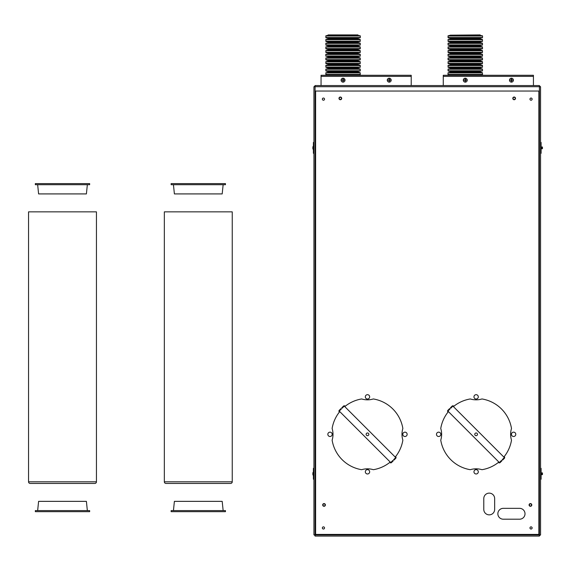 <?xml version="1.0" encoding="UTF-8"?>
<svg xmlns="http://www.w3.org/2000/svg" width="571" height="571" viewBox="0 0 571 571"><rect width="100%" height="100%" fill="white"/><g stroke="black" fill="none" stroke-linecap="round" stroke-linejoin="round"><path stroke-width="0.86" d="M315.113 85.557L539.367 85.557L315.113 85.557L315.113 86.699L539.367 86.692L539.367 85.557M539.367 86.15L539.952 86.15L539.952 86.735M314.535 86.735L314.535 86.15L315.113 86.15M314.535 534.913L315.113 536.09L539.367 536.09L315.113 536.09L315.113 535.498M315.078 474.729L315.078 534.899L313.936 534.913L313.936 479.212L313.393 479.212L313.393 468.348L313.936 468.348L313.936 153.306L313.393 153.306L313.393 142.443L313.936 142.443L313.936 86.735L315.078 86.735L315.078 472.831M539.952 534.913L539.952 535.498L539.367 535.498M315.62 91.039L315.62 534.413L315.128 534.956L539.367 534.956L539.367 536.09M539.352 534.956L539.409 86.735L540.551 86.735L540.551 534.913L540.551 479.212L541.094 479.212L541.094 477.577L540.551 477.577M540.551 86.735L540.551 142.443L541.094 142.443L541.094 153.306L540.551 153.306L540.551 468.348L541.094 468.348L541.094 477.577M538.867 91.039L538.867 534.413L539.352 534.899L538.867 534.413L315.62 534.413L315.078 534.899L315.078 91.039L539.409 91.039L539.409 534.913L540.551 534.913M395.724 458.335A1.085 1.085 0 0 0 395.724 456.8L395.56 456.636A35.852 35.852 0 0 0 402.862 440.17A19.828 19.828 0 0 1 402.862 428.493A35.852 35.852 0 0 0 373.334 398.958A19.828 19.828 0 0 1 361.657 398.958A35.852 35.852 0 0 0 345.191 406.267L345.027 406.102A1.085 1.085 0 0 0 343.485 406.102L341.758 407.83L342.143 408.215L343.87 406.481A0.542 0.542 0 0 1 344.641 406.481L395.339 457.185A0.542 0.542 0 0 1 395.339 457.949L393.612 459.676L393.997 460.062L395.724 458.335M392.841 460.447L393.226 460.833L391.499 462.56A1.085 1.085 0 0 1 389.964 462.56L389.8 462.396A35.852 35.852 0 0 1 373.334 469.697A19.828 19.828 0 0 0 361.657 469.697A35.852 35.852 0 0 1 332.122 440.17A19.828 19.828 0 0 0 332.122 428.493A35.852 35.852 0 0 1 339.424 412.026L339.26 411.862A1.085 1.085 0 0 1 339.26 410.328L340.994 408.593L341.372 408.979L339.645 410.706A0.542 0.542 0 0 0 339.645 411.477L390.343 462.175A0.542 0.542 0 0 0 391.114 462.175L392.841 460.447M539.409 146.918L539.409 148.824M539.409 472.831L539.409 474.729M322.95 504.942A1.092 1.092 0 0 1 324.035 503.85A1.092 1.092 0 0 1 325.127 504.942A1.092 1.092 0 0 1 324.035 506.034A1.092 1.092 0 0 1 322.95 504.942M325.399 504.942A1.356 1.356 0 0 1 324.035 506.299A1.356 1.356 0 0 1 322.679 504.942A1.356 1.356 0 0 1 324.035 503.586A1.356 1.356 0 0 1 325.399 504.942M322.358 99.133A1.085 1.085 0 0 0 323.443 100.225A1.085 1.085 0 0 0 324.528 99.133A1.085 1.085 0 0 0 323.443 98.048A1.085 1.085 0 0 0 322.358 99.133M529.959 99.133A1.085 1.085 0 0 0 531.044 100.225A1.085 1.085 0 0 0 532.129 99.133A1.085 1.085 0 0 0 531.044 98.048A1.085 1.085 0 0 0 529.959 99.133M494.65 498.562L494.65 509.425A5.432 5.432 0 0 1 489.219 514.856A5.432 5.432 0 0 1 483.787 509.425L483.787 498.562A5.432 5.432 0 0 1 489.219 493.13A5.432 5.432 0 0 1 494.65 498.562M519.581 519.203L503.287 519.203A5.432 5.432 0 0 1 497.855 513.772A5.432 5.432 0 0 1 503.287 508.34L519.581 508.34A5.432 5.432 0 0 1 525.013 513.772A5.432 5.432 0 0 1 519.581 519.203M474.772 434.331A1.356 1.356 0 0 0 476.128 435.687A1.356 1.356 0 0 0 477.484 434.331A1.356 1.356 0 0 0 476.128 432.975A1.356 1.356 0 0 0 474.772 434.331M504.193 456.636L504.357 456.8A1.085 1.085 0 0 1 504.357 458.335L502.63 460.062L502.244 459.676L503.972 457.949A0.542 0.542 0 0 0 503.972 457.185L453.274 406.481A0.542 0.542 0 0 0 452.51 406.481L450.776 408.215L450.398 407.83L452.125 406.102A1.085 1.085 0 0 1 453.66 406.102L453.824 406.267A35.852 35.852 0 0 1 470.29 398.958A19.828 19.828 0 0 0 481.967 398.958A35.852 35.852 0 0 1 511.502 428.493A19.828 19.828 0 0 0 511.502 440.17A35.852 35.852 0 0 1 504.193 456.636M481.967 469.697A19.828 19.828 0 0 0 470.29 469.697A35.852 35.852 0 0 1 440.755 440.17A19.828 19.828 0 0 0 440.755 428.493A35.852 35.852 0 0 1 448.064 412.026L447.9 411.862A1.085 1.085 0 0 1 447.9 410.328L449.627 408.593L450.012 408.979L448.285 410.706A0.542 0.542 0 0 0 448.285 411.477L498.983 462.175A0.542 0.542 0 0 0 499.746 462.175L501.481 460.447L501.859 460.833L500.132 462.56A1.085 1.085 0 0 1 498.597 462.56L498.433 462.396A35.852 35.852 0 0 1 481.967 469.697M473.959 396.852A2.17 2.17 0 0 0 476.128 399.022A2.17 2.17 0 0 0 478.298 396.852A2.17 2.17 0 0 0 476.128 394.675A2.17 2.17 0 0 0 473.959 396.852M440.819 434.331A2.17 2.17 0 0 0 438.649 432.154A2.17 2.17 0 0 0 436.48 434.331A2.17 2.17 0 0 0 438.649 436.501A2.17 2.17 0 0 0 440.819 434.331M473.959 471.81A2.17 2.17 0 0 0 476.128 473.98A2.17 2.17 0 0 0 478.298 471.81A2.17 2.17 0 0 0 476.128 469.633A2.17 2.17 0 0 0 473.959 471.81M511.438 434.331A2.17 2.17 0 0 0 513.607 436.501A2.17 2.17 0 0 0 515.777 434.331A2.17 2.17 0 0 0 513.607 432.154A2.17 2.17 0 0 0 511.438 434.331M366.132 434.331A1.356 1.356 0 0 0 367.496 435.687A1.356 1.356 0 0 0 368.852 434.331A1.356 1.356 0 0 0 367.496 432.975A1.356 1.356 0 0 0 366.132 434.331M369.665 396.852A2.17 2.17 0 0 0 367.496 394.675A2.17 2.17 0 0 0 365.319 396.852A2.17 2.17 0 0 0 367.496 399.022A2.17 2.17 0 0 0 369.665 396.852M332.186 434.331A2.17 2.17 0 0 0 330.017 432.154A2.17 2.17 0 0 0 327.84 434.331A2.17 2.17 0 0 0 330.017 436.501A2.17 2.17 0 0 0 332.186 434.331M365.319 471.81A2.17 2.17 0 0 0 367.496 473.98A2.17 2.17 0 0 0 369.665 471.81A2.17 2.17 0 0 0 367.496 469.633A2.17 2.17 0 0 0 365.319 471.81M407.144 434.331A2.17 2.17 0 0 0 404.975 432.154A2.17 2.17 0 0 0 402.798 434.331A2.17 2.17 0 0 0 404.975 436.501A2.17 2.17 0 0 0 407.144 434.331M322.358 527.947A1.085 1.085 0 0 0 323.443 529.032A1.085 1.085 0 0 0 324.528 527.947A1.085 1.085 0 0 0 323.443 526.862A1.085 1.085 0 0 0 322.358 527.947M529.959 527.947A1.085 1.085 0 0 0 531.044 529.032A1.085 1.085 0 0 0 532.129 527.947A1.085 1.085 0 0 0 531.044 526.862A1.085 1.085 0 0 0 529.959 527.947M321.052 85.557L321.052 75.286L411.22 75.286L357.96 75.286L360.322 74.444L360.094 72.66L357.96 72.096L358.188 71.318L360.322 70.754L360.094 68.97L357.96 68.406L358.188 67.621L360.322 67.057L360.094 65.272L357.96 64.709L358.188 63.931L360.322 63.367L360.094 61.582L357.96 61.018L358.188 60.233L360.322 59.677L360.094 57.885L357.96 57.321L358.188 56.543L360.322 55.979L360.094 54.195L357.96 53.631L358.188 52.846L360.322 52.289L360.094 50.498L357.96 49.934L358.188 49.156L360.322 48.592L360.094 46.808L357.96 46.244L358.188 45.459L360.322 44.902L360.094 43.111L357.96 42.554L358.188 41.769L360.322 41.205L360.094 39.42L357.96 38.857L358.188 38.071L360.322 37.515L360.322 35.994L358.188 35.431L357.96 34.91L328.139 34.91L357.96 35.166M357.853 75.286L328.246 75.286M315.078 148.824L315.078 146.918M443.267 85.557L443.267 75.286L533.435 75.286L533.435 85.557M509.482 80.176A1.956 1.956 0 0 0 511.438 82.131A1.956 1.956 0 0 0 513.393 80.176A1.956 1.956 0 0 0 511.438 78.22A1.956 1.956 0 0 0 509.482 80.176L511.273 80.019L511.595 78.819L511.595 80.019L512.794 80.019L511.595 80.34L511.595 81.539L511.273 80.34L510.074 80.019M511.273 78.819L511.595 80.019L512.794 80.019L511.595 80.34L511.273 81.539M463.309 80.176A1.956 1.956 0 0 0 465.265 82.131A1.956 1.956 0 0 0 467.221 80.176A1.956 1.956 0 0 0 465.265 78.22A1.956 1.956 0 0 0 463.309 80.176L465.101 80.019L465.429 78.819L465.429 80.019L466.621 80.019L465.429 80.34L465.429 81.539L465.101 80.34L463.909 80.019M465.101 78.819L465.429 80.019L466.621 80.019L465.429 80.34L465.101 81.539M411.22 75.286L411.22 85.557M387.266 80.176A1.956 1.956 0 0 0 389.222 82.131A1.956 1.956 0 0 0 391.178 80.176A1.956 1.956 0 0 0 389.222 78.22A1.956 1.956 0 0 0 387.266 80.176L389.058 80.019L389.379 78.819L389.379 80.019L390.578 80.019L389.379 80.34L389.379 81.539L389.058 80.34L387.859 80.019M389.058 78.819L389.379 80.019L390.578 80.019L389.379 80.34L389.058 81.539M341.094 80.176A1.956 1.956 0 0 0 343.05 82.131A1.956 1.956 0 0 0 345.005 80.176A1.956 1.956 0 0 0 343.05 78.22A1.956 1.956 0 0 0 341.094 80.176L342.885 80.019L343.214 78.819L343.214 80.019L344.406 80.019L343.214 80.34L343.214 81.539L342.885 80.34L341.694 80.019M342.885 78.819L343.214 80.019L344.406 80.019L343.214 80.34L342.885 81.539M321.052 75.286L328.139 75.286L326.005 74.715L360.094 74.715M341.694 98.376A1.356 1.356 0 0 1 340.33 99.732A1.356 1.356 0 0 1 338.974 98.376A1.356 1.356 0 0 1 340.33 97.02A1.356 1.356 0 0 1 341.694 98.376M339.245 98.376A1.092 1.092 0 0 1 340.33 97.284A1.092 1.092 0 0 1 341.422 98.376A1.092 1.092 0 0 1 340.33 99.468A1.092 1.092 0 0 1 339.245 98.376M515.506 98.376A1.356 1.356 0 0 1 514.15 99.732A1.356 1.356 0 0 1 512.794 98.376A1.356 1.356 0 0 1 514.15 97.02A1.356 1.356 0 0 1 515.506 98.376M513.058 98.376A1.092 1.092 0 0 1 514.15 97.284A1.092 1.092 0 0 1 515.242 98.376A1.092 1.092 0 0 1 514.15 99.468A1.092 1.092 0 0 1 513.058 98.376M531.801 504.942A1.356 1.356 0 0 1 530.445 506.299A1.356 1.356 0 0 1 529.089 504.942A1.356 1.356 0 0 1 530.445 503.586A1.356 1.356 0 0 1 531.801 504.942M529.353 504.942A1.092 1.092 0 0 1 530.445 503.85A1.092 1.092 0 0 1 531.537 504.942A1.092 1.092 0 0 1 530.445 506.034A1.092 1.092 0 0 1 529.353 504.942M313.393 142.443L313.936 142.443L313.936 153.306M312.851 148.417L312.851 147.325L312.851 147.803L313.322 147.739L313.322 149.638L312.851 148.738L313.393 149.638M312.851 146.933L313.322 146.105L313.322 147.739M541.094 142.443L540.551 142.443M540.551 148.738L542.45 148.738L542.45 147.004L540.551 147.004M540.551 474.644L542.45 474.644L542.45 472.909L540.551 472.909M313.936 468.348L313.936 479.212M312.851 474.323L312.851 473.238L312.851 473.716L313.322 473.644L313.322 475.543L312.851 474.644L313.393 475.543M312.851 472.845L313.322 472.01L313.322 473.644M328.139 35.166L325.777 35.994L326.005 37.779L328.139 38.343L327.911 39.128L325.777 39.684L326.005 41.476L328.139 42.04L327.911 42.818L325.777 43.382L326.005 45.166L328.139 45.73L327.911 46.515L325.777 47.072L326.005 48.863L328.139 49.427L327.911 50.205L325.777 50.769L326.005 52.553L328.139 53.117L327.911 53.902L325.777 54.459L325.777 55.979L327.911 56.543L328.139 57.321L325.777 58.156L360.322 58.156M326.005 74.715L325.777 72.931L327.911 72.367L328.139 71.582L326.005 71.025L325.777 69.234L327.911 68.677L328.139 67.892L326.005 67.328L325.777 65.544L327.911 64.98L328.139 64.195L326.005 63.638L325.777 61.846L327.911 61.29L328.139 60.505L326.005 59.941L325.777 58.156M450.355 35.166L447.992 35.994L448.221 37.779L450.355 38.343L450.126 39.128L447.992 39.684L448.221 41.476L450.355 42.04L450.126 42.818L447.992 43.382L448.221 45.166L450.355 45.73L450.126 46.515L447.992 47.072L448.221 48.863L450.355 49.427L450.126 50.205L447.992 50.769L448.221 52.553L450.355 53.117L450.126 53.902L447.992 54.459L448.221 56.251L450.355 56.807L450.126 57.592L447.992 58.156L448.221 59.941L450.355 60.505L450.126 61.29L447.992 61.846L448.221 63.638L450.355 64.195L450.126 64.98L447.992 65.544L448.221 67.328L450.355 67.892L450.126 68.677L447.992 69.234L448.221 71.025L450.355 71.582L450.126 72.367L447.992 72.931L447.992 74.444L450.355 75.279L480.175 75.279L482.538 74.444L482.309 72.66L480.175 72.096L480.404 71.318L482.538 70.754L482.309 68.97L480.175 68.406L480.404 67.621L482.538 67.057L482.309 65.272L480.175 64.709L480.404 63.931L482.538 63.367L482.309 61.582L480.175 61.018L480.404 60.233L482.538 59.677L482.309 57.885L480.175 57.321L480.404 56.543L482.538 55.979L482.309 54.195L480.175 53.631L480.404 52.846L482.538 52.289L482.309 50.498L480.175 49.934L480.404 49.156L482.538 48.592L482.309 46.808L480.175 46.244L480.404 45.459L482.538 44.902L482.309 43.111L480.175 42.554L480.404 41.769L482.538 41.205L482.309 39.42L480.175 38.857L480.404 38.071L482.538 37.515L482.538 35.994L480.404 35.431L480.175 34.91L450.355 35.166L480.175 35.166M28.55 481.803L28.55 211.848L96.449 211.848L96.449 481.803L28.55 481.803A1.627 1.627 0 0 0 30.177 483.437L94.815 483.437A1.627 1.627 0 0 0 96.449 481.803M37.786 483.437L38.207 483.437L37.786 483.437M86.792 483.437L38.207 483.437L86.792 483.437M164.341 481.803L164.341 211.848L232.24 211.848L232.24 481.803L164.341 481.803A1.627 1.627 0 0 0 165.975 483.437L230.613 483.437A1.627 1.627 0 0 0 232.24 481.803M173.577 483.437L173.998 483.437L173.577 483.437M222.583 483.437L173.998 483.437L222.583 483.437M173.441 510.595L174.391 501.359L222.19 501.359L223.147 510.595M171.136 510.595L225.452 510.595L225.452 511.68L171.136 511.68L171.136 510.595M223.147 184.69L222.19 193.919L174.391 193.919L173.441 184.69M225.452 184.69L171.136 184.69L171.136 183.598L225.452 183.598L225.452 184.69M87.349 184.69L86.399 193.919L38.6 193.919L37.65 184.69M89.654 184.69L35.338 184.69L35.338 183.598L89.654 183.598L89.654 184.69M37.65 510.595L38.6 501.359L86.399 501.359L87.349 510.595M35.338 510.595L89.654 510.595L89.654 511.68L35.338 511.68L35.338 510.595M443.267 76.378L533.435 76.378M512.794 80.176L513.393 80.176M466.621 80.176L467.221 80.176M321.052 76.378L411.22 76.378M390.578 80.176L391.178 80.176M344.406 80.176L345.005 80.176M313.936 144.07L313.393 144.07M313.936 151.672L313.393 151.672M541.094 144.07L540.551 144.07M541.094 151.672L540.551 151.672M542.45 147.803L541.094 147.803M541.094 469.976L540.551 469.976M542.45 473.716L541.094 473.716M313.936 469.976L313.393 469.976M313.936 477.577L313.393 477.577M327.911 75.008L358.188 75.008M328.139 75.279L357.96 75.279M326.005 57.885L360.094 57.885M325.777 59.677L360.322 59.677M326.005 56.251L360.094 56.251M327.911 56.543L358.188 56.543M326.005 72.66L360.094 72.66M327.911 72.367L358.188 72.367M326.005 61.582L360.094 61.582M327.911 61.29L358.188 61.29M328.139 64.709L357.96 64.709M327.911 64.98L358.188 64.98M328.139 53.631L357.96 53.631M327.911 53.902L358.188 53.902M327.911 71.318L358.188 71.318M328.139 71.582L357.96 71.582M328.139 57.321L357.96 57.321M327.911 57.592L358.188 57.592M326.005 59.941L360.094 59.941M327.911 60.233L358.188 60.233M328.139 72.096L357.96 72.096M328.139 61.018L357.96 61.018M325.777 69.234L360.322 69.234M325.777 70.754L360.322 70.754M328.139 68.406L357.96 68.406M327.911 68.677L358.188 68.677M326.005 68.97L360.094 68.97M325.777 61.846L360.322 61.846M325.777 63.367L360.322 63.367M325.777 65.544L360.322 65.544M325.777 67.057L360.322 67.057M328.139 64.195L357.96 64.195M325.777 72.931L360.322 72.931M325.777 74.444L360.322 74.444M326.005 63.638L360.094 63.638M327.911 63.931L358.188 63.931M326.005 54.195L360.094 54.195M325.777 54.459L360.322 54.459M325.777 55.979L360.322 55.979M326.005 71.025L360.094 71.025M328.139 56.807L357.96 56.807M326.005 67.328L360.094 67.328M327.911 67.621L358.188 67.621M328.139 67.892L357.96 67.892M327.911 35.431L358.188 35.431M326.005 35.723L360.094 35.723M325.777 35.994L360.322 35.994M325.777 37.515L360.322 37.515M326.005 37.779L360.094 37.779M327.911 38.071L358.188 38.071M328.139 38.343L357.96 38.343M328.139 38.857L357.96 38.857M328.139 60.505L357.96 60.505M327.911 39.128L358.188 39.128M326.005 39.42L360.094 39.42M325.777 39.684L360.322 39.684M325.777 41.205L360.322 41.205M326.005 41.476L360.094 41.476M327.911 41.769L358.188 41.769M328.139 42.04L357.96 42.04M328.139 42.554L357.96 42.554M326.005 65.272L360.094 65.272M327.911 42.818L358.188 42.818M326.005 43.111L360.094 43.111M325.777 43.382L360.322 43.382M325.777 44.902L360.322 44.902M326.005 45.166L360.094 45.166M327.911 45.459L358.188 45.459M328.139 45.73L357.96 45.73M328.139 46.244L357.96 46.244M327.911 46.515L358.188 46.515M326.005 46.808L360.094 46.808M325.777 47.072L360.322 47.072M325.777 48.592L360.322 48.592M326.005 48.863L360.094 48.863M327.911 49.156L358.188 49.156M328.139 49.427L357.96 49.427M328.139 49.934L357.96 49.934M327.911 50.205L358.188 50.205M326.005 50.498L360.094 50.498M325.777 50.769L360.322 50.769M325.777 52.289L360.322 52.289M326.005 52.553L360.094 52.553M327.911 52.846L358.188 52.846M328.139 53.117L357.96 53.117M450.126 75.008L480.404 75.008M448.221 57.885L482.309 57.885M447.992 58.156L482.538 58.156M447.992 59.677L482.538 59.677M448.221 56.251L482.309 56.251M450.126 56.543L480.404 56.543M448.221 72.66L482.309 72.66M450.126 72.367L480.404 72.367M448.221 61.582L482.309 61.582M450.126 61.29L480.404 61.29M450.355 64.709L480.175 64.709M450.126 64.98L480.404 64.98M450.355 53.631L480.175 53.631M450.126 53.902L480.404 53.902M450.126 71.318L480.404 71.318M450.355 71.582L480.175 71.582M450.355 57.321L480.175 57.321M450.126 57.592L480.404 57.592M448.221 74.715L482.309 74.715M448.221 59.941L482.309 59.941M450.126 60.233L480.404 60.233M450.355 72.096L480.175 72.096M450.355 61.018L480.175 61.018M447.992 69.234L482.538 69.234M447.992 70.754L482.538 70.754M450.355 68.406L480.175 68.406M450.126 68.677L480.404 68.677M448.221 68.97L482.309 68.97M447.992 61.846L482.538 61.846M447.992 63.367L482.538 63.367M447.992 65.544L482.538 65.544M447.992 67.057L482.538 67.057M450.355 64.195L480.175 64.195M447.992 72.931L482.538 72.931M447.992 74.444L482.538 74.444M448.221 63.638L482.309 63.638M450.126 63.931L480.404 63.931M448.221 54.195L482.309 54.195M447.992 54.459L482.538 54.459M447.992 55.979L482.538 55.979M448.221 71.025L482.309 71.025M450.355 56.807L480.175 56.807M448.221 67.328L482.309 67.328M450.126 67.621L480.404 67.621M450.355 67.892L480.175 67.892M450.126 35.431L480.404 35.431M448.221 35.723L482.309 35.723M447.992 35.994L482.538 35.994M447.992 37.515L482.538 37.515M448.221 37.779L482.309 37.779M450.126 38.071L480.404 38.071M450.355 38.343L480.175 38.343M450.355 38.857L480.175 38.857M450.355 60.505L480.175 60.505M450.126 39.128L480.404 39.128M448.221 39.42L482.309 39.42M447.992 39.684L482.538 39.684M447.992 41.205L482.538 41.205M448.221 41.476L482.309 41.476M450.126 41.769L480.404 41.769M450.355 42.04L480.175 42.04M450.355 42.554L480.175 42.554M448.221 65.272L482.309 65.272M450.126 42.818L480.404 42.818M448.221 43.111L482.309 43.111M447.992 43.382L482.538 43.382M447.992 44.902L482.538 44.902M448.221 45.166L482.309 45.166M450.126 45.459L480.404 45.459M450.355 45.73L480.175 45.73M450.355 46.244L480.175 46.244M450.126 46.515L480.404 46.515M448.221 46.808L482.309 46.808M447.992 47.072L482.538 47.072M447.992 48.592L482.538 48.592M448.221 48.863L482.309 48.863M450.126 49.156L480.404 49.156M450.355 49.427L480.175 49.427M450.355 49.934L480.175 49.934M450.126 50.205L480.404 50.205M448.221 50.498L482.309 50.498M447.992 50.769L482.538 50.769M447.992 52.289L482.538 52.289M448.221 52.553L482.309 52.553M450.126 52.846L480.404 52.846M450.355 53.117L480.175 53.117M312.851 147.004L313.393 146.105M312.851 472.909L313.393 472.01"/></g></svg>

